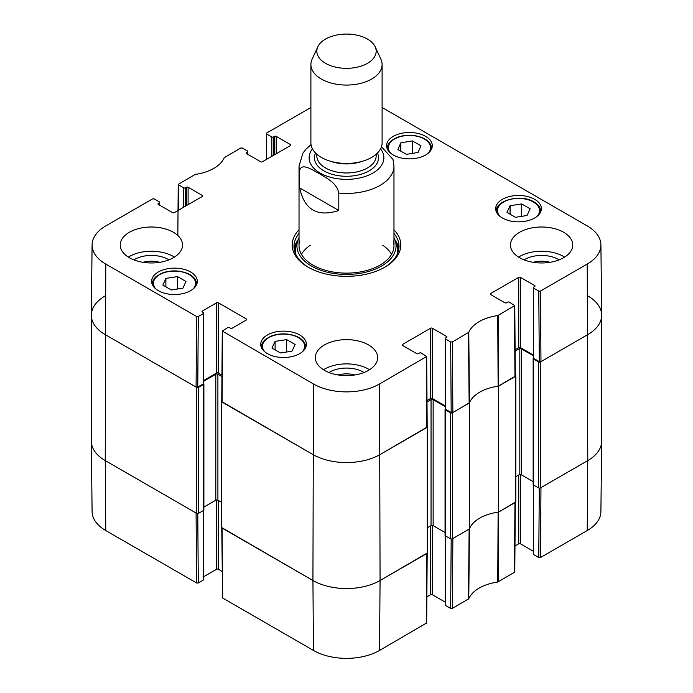 <?xml version="1.0" encoding="UTF-8"?>
<svg xmlns="http://www.w3.org/2000/svg" width="693" height="693" viewBox="0 0 693 693"><rect width="100%" height="100%" fill="white"/><g stroke="black" fill="none" stroke-linecap="round" stroke-linejoin="round"><path stroke-width="1.04" d="M91.337 315.246L91.337 441.216A47.47 27.408 0 0 0 105.241 460.594L196.5 513.279A1.481 0.858 0 0 0 198.596 513.279L198.596 387.318A1.481 0.858 180 0 1 196.5 387.318L105.241 334.624A47.47 27.408 180 0 1 91.337 315.246A47.47 27.408 180 0 1 105.241 295.868M198.596 387.318L203.629 384.407A0.892 0.511 0 0 0 203.629 383.679L203.603 383.662M203.768 381.176L215.8 374.229A1.481 0.858 180 0 1 217.897 374.229L221.933 376.559M221.751 400.589L221.673 400.641A1.481 0.858 180 0 0 221.24 401.247L221.24 527.208A1.481 0.858 0 0 0 221.673 527.815L312.933 580.509A47.47 27.408 0 0 0 380.067 580.509L427.269 553.257A1.481 0.858 0 0 0 427.702 552.65L427.702 426.68A1.481 0.858 180 0 1 427.269 427.286L380.067 454.539A47.47 27.408 180 0 1 312.933 454.539L221.673 401.845A1.481 0.858 180 0 1 221.24 401.247M427.191 426.03L427.269 426.074A1.481 0.858 180 0 1 427.702 426.68M427.009 402.001L431.046 399.67A1.481 0.858 180 0 1 433.142 399.67L445.175 406.618M445.339 409.104L445.313 409.113A0.892 0.511 0 0 0 445.313 409.84L450.346 412.751L450.346 538.721A1.481 0.858 0 0 0 452.442 538.721L469.378 528.941L469.378 402.971L452.442 412.751A1.481 0.858 180 0 1 450.346 412.751M469.378 402.971A38.565 22.271 180 0 1 498.449 386.192L498.449 512.162L515.384 502.382A1.481 0.858 0 0 0 515.817 501.775L515.817 375.805A1.481 0.858 180 0 1 515.384 376.412L498.449 386.192M515.306 375.156L515.384 375.199A1.481 0.858 180 0 1 515.817 375.805M515.124 351.126L519.161 348.796A1.481 0.858 180 0 1 521.257 348.796L533.289 355.743M533.454 358.229L533.419 358.246A0.892 0.511 0 0 0 533.419 358.974L538.461 361.876L538.461 487.846A1.481 0.858 0 0 0 540.557 487.846L587.759 460.594A47.47 27.408 0 0 0 601.663 441.216L601.663 315.246A47.47 27.408 180 0 1 587.759 334.624L540.557 361.876A1.481 0.858 180 0 1 538.461 361.876M587.759 295.868A47.47 27.408 180 0 1 601.663 315.246M221.24 502.13L217.897 500.199A1.481 0.858 0 0 0 215.8 500.199L203.889 507.077M203.889 384.043L203.889 510.013A0.892 0.511 180 0 1 203.629 510.377L198.596 513.279M538.461 487.846L533.419 484.935A0.892 0.511 180 0 1 533.16 484.58L533.16 358.61M533.16 481.644L521.257 474.766A1.481 0.858 0 0 0 519.161 474.766L515.817 476.697M498.449 512.162A38.565 22.271 0 0 0 469.378 528.941M450.346 538.721L445.313 535.81A0.892 0.511 180 0 1 445.053 535.446L445.053 409.476M445.053 532.51L433.142 525.64A1.481 0.858 0 0 0 431.046 525.64L427.702 527.564M338.799 210.507C317.437 217.377 304.392 209.849 299.662 187.916L299.662 170.469C301.741 162.249 312.604 170.183 319.23 173.588C325.849 177.824 336.711 182.441 338.799 193.07L338.799 210.507L299.662 187.916M392.992 159.425L381.453 146.777M367.481 39.085A29.669 17.126 180 0 1 375.173 46.786A29.669 17.126 180 0 1 346.5 68.33A29.669 17.126 180 0 1 317.827 46.786A29.669 17.126 180 0 1 338.799 34.659A29.669 17.126 180 0 1 367.481 39.085M375.173 46.786L380.907 59.217A35.603 20.556 180 0 1 382.103 64.51A35.603 20.556 180 0 1 346.5 85.066A35.603 20.556 180 0 1 310.897 64.51A35.603 20.556 180 0 1 312.093 59.217L317.827 46.786M382.103 64.51L382.103 142.879A35.603 20.556 180 0 1 346.5 163.435A35.603 20.556 180 0 1 310.897 142.879L310.897 64.51M178.378 210.282L178.222 184.373L195.253 174.402A39.319 22.704 0 0 0 224.229 157.675L240.67 148.042L242.342 148.042L247.479 151.005A1.187 0.684 180 0 1 247.825 151.49A1.187 0.684 180 0 1 247.479 151.975L247.479 154.149M178.569 184.858L183.706 187.829L183.706 207.207M185.377 206.237L185.377 187.829A1.187 0.684 180 0 1 183.706 187.829M185.377 187.829L186.426 187.223L186.426 205.63M188.106 204.66L188.106 187.223A1.187 0.684 0 0 0 186.426 187.223M188.106 187.223L202.373 195.452L202.373 196.422A1.187 0.684 0 0 0 202.72 195.937A1.187 0.684 0 0 0 202.373 195.452M202.373 196.422L174.264 212.656A1.187 0.684 0 0 1 172.583 212.656L158.316 204.418L158.316 203.447A1.187 0.684 0 0 0 157.969 203.933A1.187 0.684 0 0 0 158.316 204.418M158.316 203.447L159.364 202.841L159.364 205.024M198.293 316.51L203.421 313.548L203.421 383.801L197.756 387.075L198.293 316.51L196.613 316.51L105.769 264.068A46.717 26.975 180 0 1 92.091 244.828A46.717 26.975 180 0 1 105.769 225.918L152.555 198.908L154.236 198.908L159.364 201.88A1.187 0.684 180 0 1 159.711 202.356A1.187 0.684 180 0 1 159.364 202.841M202.373 311.971L202.373 311.01A1.187 0.684 0 0 0 202.027 311.495A1.187 0.684 0 0 0 202.373 311.971L203.421 312.578A1.187 0.684 180 0 1 203.768 313.063A1.187 0.684 180 0 1 203.421 313.548M202.373 311.01L216.64 302.772L216.64 373.025A1.187 0.684 180 0 1 218.321 373.025L218.321 302.772A1.187 0.684 0 0 0 216.64 302.772M218.321 302.772L246.431 318.997L246.431 319.967A1.187 0.684 0 0 0 246.777 319.482A1.187 0.684 0 0 0 246.431 318.997M246.431 319.967L232.164 328.205A1.187 0.684 0 0 1 230.483 328.205L229.435 327.598A1.187 0.684 180 0 0 227.754 327.598L222.28 331.046L221.743 401.602L312.933 454.539A47.47 27.408 0 0 0 380.067 454.539L427.2 427.035L426.663 356.479L379.539 383.974A46.717 26.975 180 0 1 313.461 383.974L222.28 331.046M402.512 345.409L402.512 344.438A1.187 0.684 0 0 0 402.165 344.923A1.187 0.684 0 0 0 402.512 345.409L416.779 353.638A1.187 0.684 0 0 0 418.459 353.638L419.508 353.032A1.187 0.684 180 0 1 421.188 353.032L426.663 356.479M402.512 344.438L430.63 328.205L430.63 398.458A1.187 0.684 180 0 1 432.302 398.458L432.302 328.205A1.187 0.684 0 0 0 430.63 328.205M432.302 328.205L446.569 336.443L446.569 337.413A1.187 0.684 0 0 0 446.916 336.928A1.187 0.684 0 0 0 446.569 336.443M446.569 337.413L445.521 338.019A1.187 0.684 180 0 0 445.175 338.505A1.187 0.684 180 0 0 445.521 338.981L450.658 341.952L451.186 412.508L452.867 412.508L469.456 402.78A38.565 22.271 180 0 1 498.12 386.235L515.306 376.169L514.778 305.604L497.747 315.584A39.319 22.704 0 0 0 468.771 332.319L452.33 341.952L450.658 341.952M490.627 294.534L490.627 293.563A1.187 0.684 0 0 0 490.28 294.049A1.187 0.684 0 0 0 490.627 294.534L504.894 302.772A1.187 0.684 0 0 0 506.574 302.772L507.623 302.165A1.187 0.684 180 0 1 509.294 302.165L514.778 305.613M490.627 293.563L518.736 277.33L518.736 347.583A1.187 0.684 180 0 1 520.417 347.583L520.417 277.33A1.187 0.684 0 0 0 518.736 277.33M520.417 277.33L534.684 285.568L534.684 286.538A1.187 0.684 0 0 0 535.031 286.053A1.187 0.684 0 0 0 534.684 285.568M534.684 286.538L533.636 287.145A1.187 0.684 180 0 0 533.289 287.63A1.187 0.684 180 0 0 533.636 288.115L538.764 291.077L539.301 361.633L540.973 361.633L587.759 334.624A47.47 27.408 0 0 0 601.663 315.081L600.909 244.828A46.717 26.975 180 0 1 587.231 264.068L540.445 291.077L538.764 291.077M382.103 107.493L587.231 225.918A46.717 26.975 180 0 1 600.909 244.828M266.484 159.407L266.684 133.021L310.897 107.493M266.684 133.992L271.812 136.954L271.812 156.332M273.492 155.362L273.492 136.954A1.187 0.684 180 0 1 271.812 136.954M273.492 136.954L274.541 136.348L274.541 154.756M276.221 153.794L276.221 136.348A1.187 0.684 0 0 0 274.541 136.348M276.221 136.348L290.488 144.586L290.488 145.556A1.187 0.684 0 0 0 290.835 145.071A1.187 0.684 0 0 0 290.488 144.586M290.488 145.556L262.37 161.781A1.187 0.684 0 0 1 260.698 161.781L246.431 153.551L246.431 152.581A1.187 0.684 0 0 0 246.084 153.066A1.187 0.684 0 0 0 246.431 153.551M246.431 152.581L247.479 151.975M502.373 217.983A22.843 13.193 180 0 1 495.686 208.662A22.843 13.193 180 0 1 518.529 195.469A22.843 13.193 180 0 1 541.372 208.662A22.843 13.193 180 0 1 527.269 220.842A22.843 13.193 180 0 1 502.373 217.983M267.411 353.638A22.843 13.193 180 0 1 260.715 344.317A22.843 13.193 180 0 1 283.567 331.124A22.843 13.193 180 0 1 306.41 344.317A22.843 13.193 180 0 1 292.307 356.497A22.843 13.193 180 0 1 267.411 353.638M158.316 290.662A22.843 13.193 180 0 1 151.628 281.332A22.843 13.193 180 0 1 174.471 268.139A22.843 13.193 180 0 1 197.314 281.332A22.843 13.193 180 0 1 183.212 293.52A22.843 13.193 180 0 1 158.316 290.662M393.286 154.998A22.843 13.193 180 0 1 386.59 145.677A22.843 13.193 180 0 1 409.433 132.484A22.843 13.193 180 0 1 432.285 145.677A22.843 13.193 180 0 1 418.182 157.857A22.843 13.193 180 0 1 393.286 154.998M519.577 257.709A31.15 17.983 180 0 1 510.455 244.993A31.15 17.983 180 0 1 541.605 227.009A31.15 17.983 180 0 1 572.756 244.993A31.15 17.983 180 0 1 553.525 261.608A31.15 17.983 180 0 1 519.577 257.709M324.471 370.357A31.15 17.983 180 0 1 315.35 357.64A31.15 17.983 180 0 1 346.5 339.648A31.15 17.983 180 0 1 377.65 357.64A31.15 17.983 180 0 1 358.42 374.255A31.15 17.983 180 0 1 324.471 370.357M129.366 257.709A31.15 17.983 180 0 1 120.244 244.993A31.15 17.983 180 0 1 151.395 227.009A31.15 17.983 180 0 1 182.545 244.993A31.15 17.983 180 0 1 163.314 261.608A31.15 17.983 180 0 1 129.366 257.709M299.029 229.781A54.297 31.35 0 0 0 308.108 267.16A54.297 31.35 0 0 0 384.892 267.16A54.297 31.35 0 0 0 393.971 229.781M533.194 262.309A19.725 11.383 180 0 1 550.017 262.309M142.983 262.309A19.725 11.383 180 0 1 159.806 262.309M338.089 374.956A19.725 11.383 180 0 1 354.911 374.956M177.512 276.576L185.975 281.462L182.952 288.149L171.336 289.977L162.872 285.092L165.896 278.404L177.512 276.576L177.512 289.007M165.896 278.404L165.896 286.833M510.1 205.734L521.647 203.924L530.162 208.836L527.026 215.506L515.479 217.316L506.964 212.396L510.1 205.734L510.1 214.206M521.647 203.924L521.647 216.346M286.685 339.613L295.149 344.499L291.996 351.204L280.414 352.945L271.951 348.059L275.104 341.354L286.685 339.613L286.685 352.001M275.104 341.354L275.104 349.887M412.3 140.93L420.954 145.712L418.061 152.451L406.548 154.348L397.895 149.575L400.797 142.827L412.3 140.93L412.3 153.404M400.797 142.827L400.797 151.169M297.999 239.908A52.512 30.319 0 0 0 294.17 248.995M398.83 248.995A52.512 30.319 0 0 0 395.001 239.908M299.029 237.578A49.567 28.612 0 0 0 297.713 240.766A49.567 28.612 0 0 0 346.5 274.428A49.567 28.612 0 0 0 395.287 240.766A49.567 28.612 0 0 0 393.971 237.578M299.774 240.887A47.47 27.408 0 0 0 346.5 273.129A47.47 27.408 0 0 0 393.226 240.887M310.343 245.192A47.47 27.408 0 0 0 301.438 254.331M391.562 254.331A47.47 27.408 0 0 0 382.657 245.192M539.301 361.633L533.636 358.368L533.636 288.115M533.289 287.63L533.289 357.883A1.187 0.684 0 0 0 533.636 358.368M533.289 355.015L520.417 347.583M518.736 347.583L515.107 349.679M451.186 412.508L445.521 409.234L445.521 338.981M445.175 338.505L445.175 408.749A1.187 0.684 0 0 0 445.521 409.234M445.175 405.89L432.302 398.458M430.63 398.458L427.001 400.554M221.942 375.112L218.321 373.025M216.64 373.025L203.768 380.448M203.421 383.801A1.187 0.684 0 0 0 203.768 383.316L203.768 313.063M92.091 244.828L91.337 315.081A47.47 27.408 0 0 0 105.241 334.624L196.076 387.075L197.756 387.075M559.138 259.866A23.874 13.782 0 0 0 558.489 259.477A23.874 13.782 0 0 0 524.073 259.866M564.63 257.103A31.15 17.983 0 0 0 518.581 257.103M168.927 259.866A23.874 13.782 0 0 0 168.278 259.477A23.874 13.782 0 0 0 133.862 259.866M174.419 257.103A31.15 17.983 0 0 0 128.37 257.103M364.033 372.505A23.874 13.782 0 0 0 363.383 372.115A23.874 13.782 0 0 0 328.967 372.505M369.525 369.75A31.15 17.983 0 0 0 323.475 369.75M393.971 233.48A52.512 30.319 180 0 1 399.012 246.448A52.512 30.319 180 0 1 384.251 267.524M308.749 267.524A52.512 30.319 180 0 1 293.988 246.448A52.512 30.319 180 0 1 299.029 233.48M451.178 538.963L450.658 608.419L452.33 608.419L468.771 598.787A39.319 22.704 180 0 1 497.747 582.059L514.778 572.089L515.306 502.425M450.658 608.419L445.521 605.457L445.521 535.932M445.175 535.706L445.175 604.972A1.187 0.684 0 0 0 445.521 605.457M445.175 602.104L432.302 594.681L432.302 525.398M430.63 525.883L430.63 594.681A1.187 0.684 180 0 1 432.302 594.681M430.63 594.681L426.862 596.846M221.751 527.858L222.626 598.007L313.461 650.45A46.717 26.975 0 0 0 379.539 650.45L426.663 622.955L427.191 553.291M222.081 571.413L218.321 569.239L218.321 500.441M216.64 499.956L216.64 569.239A1.187 0.684 180 0 1 218.321 569.239M216.64 569.239L203.768 576.671M203.421 510.498L203.421 580.024A1.187 0.684 0 0 0 203.768 579.539L203.768 510.273M203.421 580.024L198.293 582.986L197.765 513.522M196.613 582.986L196.076 513.037L105.241 460.594A47.47 27.408 180 0 1 91.337 441.38L92.091 511.633A46.717 26.975 0 0 0 105.769 530.543L196.613 582.986L198.293 582.986M587.231 530.543A46.717 26.975 0 0 0 600.909 511.633L601.663 441.38A47.47 27.408 180 0 1 587.759 460.594L540.973 487.603L540.445 557.553L587.231 530.543L587.759 460.594L587.231 264.068M539.293 488.089L538.764 557.553L540.445 557.553M538.764 557.553L533.636 554.582L533.636 485.057M533.289 484.84L533.289 554.105A1.187 0.684 0 0 0 533.636 554.582M533.289 551.238L520.417 543.806L520.417 474.523M518.736 475.008L518.736 543.806A1.187 0.684 180 0 1 520.417 543.806M518.736 543.806L514.977 545.98M515.306 502.139L498.691 512.023L498.31 581.877M427.2 553.014L380.067 580.509A47.47 27.408 180 0 1 312.933 580.509L221.743 527.581M468.459 599.107L469.135 529.08L452.867 538.478L452.33 608.419M497.747 582.059L498.12 512.205A38.565 22.271 0 0 0 469.456 528.75L468.771 598.787M196.5 387.318L196.5 513.279M105.769 530.543L105.241 460.594L105.769 264.068M221.673 527.815L221.673 401.845M313.461 650.45L312.933 580.509L313.461 383.974M215.8 374.229L215.8 500.199M217.897 374.229L217.897 500.199M203.629 384.407L203.629 510.377M515.384 376.412L515.384 502.382M540.557 487.846L540.557 361.876M533.419 358.974L533.419 484.935M452.442 538.721L452.442 412.751M427.269 427.286L427.269 553.257M379.539 650.45L380.067 580.509L379.539 383.974M431.046 399.67L431.046 525.64M433.142 399.67L433.142 525.64M445.313 409.84L445.313 535.81M519.161 348.796L519.161 474.766M521.257 348.796L521.257 474.766M299.662 170.469A47.47 27.408 180 0 1 299.029 166.025L299.029 245.72M393.971 245.72L393.971 166.025A47.47 27.408 180 0 1 338.799 193.07M380.552 148.882A37.379 21.587 180 0 1 346.5 179.366A37.379 21.587 180 0 1 312.448 148.882M362.222 161.322A29.669 17.126 180 0 1 330.778 161.322M376.169 154.236L376.169 155.847A29.669 17.126 180 0 1 346.5 172.973A29.669 17.126 180 0 1 316.831 155.847L316.831 154.236M377.46 153.023A32.043 18.503 180 0 1 346.5 176.282A32.043 18.503 180 0 1 315.54 153.023M155.916 289.024A21.067 12.162 180 0 1 174.471 271.11A21.067 12.162 180 0 1 193.026 289.024M196.725 284.234L196.725 284.321A22.254 12.846 0 0 0 196.725 284.234C196.024 277.434 190.228 273.094 179.34 271.206C172.912 270.426 166.996 271.128 161.599 273.319L156.523 276.299C153.69 278.655 152.252 281.306 152.217 284.234A22.254 12.846 0 0 0 152.217 284.321L152.217 284.234M499.974 216.346A21.067 12.162 180 0 1 505.968 200.831A21.067 12.162 180 0 1 533.419 202.001A21.067 12.162 180 0 1 537.084 216.346M496.275 211.564A22.254 12.846 0 0 0 496.275 211.642L496.275 211.564C495.157 200.19 521.11 193.702 534.017 201.94C538.435 204.574 540.696 207.787 540.783 211.564L540.783 211.642A22.254 12.846 0 0 0 540.783 211.564M265.003 352.009A21.067 12.162 180 0 1 281.167 334.173A21.067 12.162 180 0 1 303.889 349.437A21.067 12.162 180 0 1 302.122 352.009M305.812 347.306A22.254 12.846 0 0 0 305.812 347.219C305.111 340.419 299.315 336.079 288.427 334.191C282.008 333.411 276.091 334.113 270.686 336.304L265.618 339.275C262.777 341.64 261.348 344.282 261.313 347.219A22.254 12.846 0 0 0 261.313 347.306M390.878 153.37A21.067 12.162 180 0 1 406.817 135.542A21.067 12.162 180 0 1 429.885 150.537A21.067 12.162 180 0 1 427.997 153.37M431.687 148.579L431.687 148.666A22.254 12.846 0 0 0 431.687 148.579C430.985 141.779 425.19 137.439 414.301 135.551C407.882 134.771 401.966 135.473 396.561 137.664L391.493 140.636C388.652 143.001 387.222 145.643 387.188 148.579A22.254 12.846 0 0 0 387.188 148.666L387.188 148.579M297.73 240.705A52.252 30.163 0 0 0 294.326 249.896M398.674 249.896A52.252 30.163 0 0 0 395.27 240.705M297.713 240.766L296.214 245.591A51.083 29.496 0 0 0 295.781 254.296M397.219 254.296A51.083 29.496 0 0 0 396.786 245.591L395.287 240.766M498.691 386.053L498.31 315.41M497.747 315.584L498.12 386.235M514.431 306.098L514.96 376.654M469.456 402.78L468.771 332.319M468.459 332.64L469.135 403.109M452.867 412.508L452.33 341.952M196.613 316.51L196.076 387.075M222.098 402.087L222.626 331.531M426.316 356.964L426.853 427.529M540.973 361.633L540.445 291.077M514.96 502.624L514.431 572.565M426.853 553.49L426.316 623.44M222.626 598.007L222.098 528.057M393.971 166.025L393 159.442M311.027 144.638L305.951 149.194L302.936 153.101L299.029 166.025M247.825 154.357L247.825 151.49M177.832 235.481L178.222 184.373M159.711 205.223L159.711 202.356"/></g></svg>
